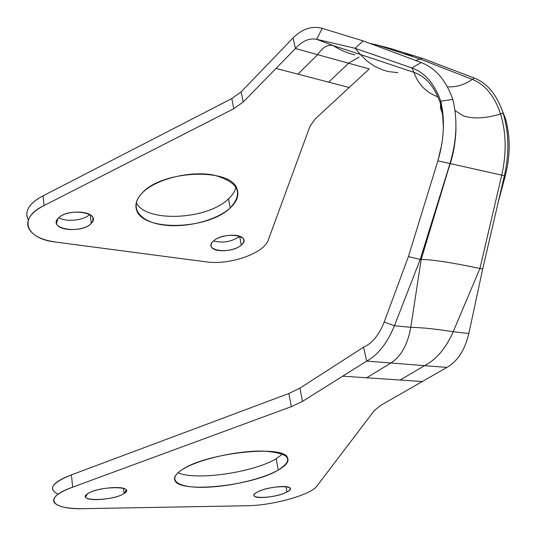 <?xml version="1.0" encoding="UTF-8"?>
<svg xmlns="http://www.w3.org/2000/svg" width="536" height="536" viewBox="0 0 536 536"><rect width="100%" height="100%" fill="white"/><g stroke="black" fill="none" stroke-linecap="round" stroke-linejoin="round"><path stroke-width="0.8" d="M422.288 381.532L380.969 405.223L374.396 410.422L317.111 485.797C311.912 494.567 272.757 505.575 247.116 505.75L83.636 508.664C51.034 509.756 42.21 497.656 72.682 487.157L291.35 406.643L302.518 401.363L342.678 376.172L422.288 381.532L380.969 405.223L374.396 410.422L317.111 485.797C311.912 494.567 272.757 505.575 247.116 505.75L83.636 508.664C66.337 508.825 56.381 506.48 53.768 501.629C52.595 497.1 58.9 492.276 72.682 487.157L291.35 406.643L288.817 393.518L299.905 388.165L339.724 362.53L299.905 388.165L302.518 401.363L366.704 361.103L363.535 347.207L339.724 362.53L363.535 347.207L366.704 361.103C378.242 354.658 387.488 342.866 394.436 325.721L384.171 322.069C379.133 334.94 372.259 343.315 363.535 347.207C372.259 343.315 379.133 334.94 384.171 322.069L394.436 325.721C387.488 342.866 378.242 354.658 366.704 361.103L390.891 363.006L366.664 377.786L422.288 381.532L446.91 367.415L422.288 381.532M87.515 493.837C75.516 501.689 113.418 501.127 124.111 493.488C137.236 485.67 98.41 485.817 87.515 493.837L85.586 496.946C86.665 502.024 116.044 499.311 124.111 493.488L123.488 488.37L124.111 493.488L126.255 490.179C125.35 485.14 95.261 487.901 87.515 493.837M257.025 492.236C243.692 499.364 274.814 498.902 286.961 491.954C301.118 484.859 269.487 484.98 257.025 492.236C254.647 493.589 253.689 494.762 254.158 495.76C255.404 499.545 278.479 496.825 286.961 491.954L285.983 486.675L286.961 491.954C289.527 490.554 290.552 489.328 290.05 488.276C288.917 484.504 265.293 487.298 257.025 492.236M182.18 469.63C166.401 479.666 177.222 487.593 202.454 487.325C227.499 487.19 261.762 479.425 278.238 470.072C294.72 459.285 289.648 452.954 263.009 451.084C236.932 450.515 197.563 459.587 182.18 469.63C175.969 473.677 173.543 477.261 174.904 480.383C179.526 493.71 252 485.985 278.238 470.072L276.161 458.736C253.689 472.477 195.164 481 178.086 472.672C195.164 481 253.689 472.477 276.161 458.736L278.238 470.072C286.204 465.496 289.299 461.362 287.531 457.67C283.906 444.532 206.119 452.92 182.18 469.63M282.653 454.039L276.161 458.736L282.653 454.039M58.223 494.132C47.59 489.093 51.992 482.675 71.435 474.889L288.817 393.518L71.435 474.889L72.682 487.157L71.435 474.889C57.727 480.062 51.469 484.986 52.649 489.67M468.839 333.499C464.88 350.015 457.57 361.318 446.91 367.415C457.57 361.318 464.88 350.015 468.839 333.499L453.181 331.771C445.979 348.172 436.445 359.468 424.566 365.653L446.91 367.415L424.566 365.653L400.091 380.037L424.566 365.653L390.891 363.006L424.566 365.653C436.445 359.468 445.979 348.172 453.181 331.771C436.116 329.01 421.986 327.53 410.777 327.335C407.662 344.655 401.029 356.541 390.891 363.006C401.029 356.541 407.662 344.655 410.777 327.335L394.436 325.721L410.777 327.335L421.182 259.458L420.224 259.478L394.436 325.721L420.224 259.478L421.182 259.458L450.106 163.547L420.224 259.478L450.005 163.5L437.865 160.86L408.432 256.563L420.224 259.478L408.432 256.563L384.171 322.069L408.432 256.563L437.865 160.86L450.106 163.547L421.182 259.458C432.117 259.558 451.707 262.553 479.948 268.456L453.181 331.771L468.839 333.499L482.681 269.032L468.839 333.499M390.891 363.006L366.704 361.103L342.678 376.172L366.664 377.786L390.891 363.006M502.54 111.294L505.435 118.503L503.143 113.103C508.966 132.58 509.381 153.457 504.389 175.741L505.227 176.022C510.426 155.835 510.493 136.667 505.435 118.503C510.493 136.667 510.426 155.835 505.227 176.022L504.369 175.835L505.227 176.022L498.138 202.595L505.227 176.022L504.389 175.741L482.681 269.032L479.948 268.456L482.681 269.032L504.389 175.741L501.736 175.165L479.948 268.456L501.736 175.165L450.106 163.547L501.736 175.165C506.634 153.363 506.252 132.955 500.577 113.934C488.631 117.699 477.851 118.778 468.256 117.17L463.225 115.856L454.964 110.503M479.948 268.456C451.707 262.553 432.117 259.558 421.182 259.458L410.777 327.335C421.986 327.53 436.116 329.01 453.181 331.771L479.948 268.456M453.275 150.784L450.106 163.547L453.275 150.784M505.435 118.503L503.143 113.103L500.577 113.934C494.514 96.018 485.1 84.507 472.343 79.395C464.156 84.969 455.835 87.435 447.372 86.778C455.835 87.435 464.156 84.969 472.343 79.395C485.1 84.507 494.514 96.018 500.577 113.934C488.631 117.699 477.851 118.778 468.256 117.17L463.225 115.856M442.227 113.103L440.418 107.843L440.76 101.17L452.806 99.428C446.12 80.387 435.587 68.099 421.202 62.565C435.587 68.099 446.12 80.387 452.806 99.428C457.731 119.32 456.799 140.68 450.005 163.5C456.799 140.68 457.731 119.32 452.806 99.428L440.76 101.17C445.068 119.937 444.096 139.836 437.865 160.86L441.711 144.646C444.264 129.136 443.942 114.644 440.76 101.17C434.468 83.643 424.827 72.561 411.822 67.931L421.202 62.565L363.227 40.924L322.23 28.348L363.227 40.924L355.1 48.294L316.615 39.289L322.23 28.348C311.912 25.641 302.19 28.843 293.065 37.956L273.749 58.002L293.065 37.956C302.19 28.843 311.912 25.641 322.23 28.348L316.615 39.289L355.1 48.294L363.227 40.924L421.202 62.565L411.822 67.931C424.827 72.561 434.468 83.643 440.76 101.17L440.445 103.421C434.642 86.785 425.812 76.44 413.973 72.367L411.822 67.931L355.1 48.294L411.822 67.931L413.973 72.367C425.812 76.44 434.642 86.785 440.445 103.421L442.602 115.052L443.386 127.374M360.373 54.464L366.892 60.93L374.322 66.129L366.892 60.93L360.373 54.464L413.973 72.367C418.221 84.46 426.214 92.621 437.946 96.855C426.214 92.621 418.221 84.46 413.973 72.367L360.373 54.464L355.1 48.294L360.373 54.464L333.144 45.547L316.615 39.289C309.178 37.922 302.137 40.997 295.47 48.515L293.065 37.956L295.47 48.515L243.19 102.021L241.173 91.817L273.749 58.002L241.173 91.817L231.813 98.564L241.173 91.817L243.19 102.021L295.47 48.515L317.62 54.645L297.949 74.156L276.007 68.434L297.949 74.156L317.62 54.645L295.47 48.515C302.137 40.997 309.178 37.922 316.615 39.289L333.144 45.547C327.905 44.207 322.726 47.235 317.62 54.645C322.726 47.235 327.905 44.207 333.144 45.547C339.851 49.915 347.087 53.031 354.845 54.886M503.143 113.103C496.912 94.805 487.298 83.12 474.3 78.048C487.298 83.12 496.912 94.805 503.143 113.103L500.577 113.934C506.252 132.955 506.634 153.363 501.736 175.165L504.389 175.741C509.381 153.457 508.966 132.58 503.143 113.103M472.343 79.395L474.3 78.048L472.343 79.395L420.204 59.081L422.335 58.344L474.3 78.048L422.335 58.344L420.204 59.081L376.667 44.863L391.079 48.662L422.335 58.344L391.079 48.662L376.667 44.863L420.204 59.081L415.614 60.481L420.204 59.081L472.343 79.395M373.947 44.924L376.667 44.863L370.383 43.59L376.667 44.863L373.947 44.924M388.171 71.502L397.88 72.715M354.872 54.893C347.1 53.037 339.858 49.922 333.144 45.547M374.322 66.129L383.381 70.169L387.769 71.409M369.25 68.943L349.177 87.515L369.25 68.943L317.62 54.645L348.588 63.221L328.675 82.169L297.949 74.156L328.675 82.169L348.588 63.221L369.25 68.943M315.242 118.912L349.177 87.515L328.675 82.169L349.177 87.515L315.242 118.912L310.029 126.181L268.489 239.431C264.952 253.106 229.85 265.454 205.985 261.843L55.637 242.064C25.963 238.969 17.266 217.998 44.059 205.543L233.776 108.728L243.19 102.021L233.776 108.728L44.059 205.543L43.074 195.821L231.813 98.564L233.776 108.728L231.813 98.564L43.074 195.821L44.059 205.543C31.959 211.78 26.592 218.661 27.952 226.185C30.646 234.453 39.872 239.746 55.637 242.064L205.985 261.843C229.85 265.454 264.952 253.106 268.489 239.431L310.029 126.181L315.242 118.912M359.087 57.057L348.588 63.221M58.009 218.5C47.684 229.482 82.196 234.178 91.294 223.324C102.537 212.544 67.255 207.124 58.009 218.5L56.501 223.271C57.861 231.673 84.447 231.606 91.294 223.324L90.276 214.916L91.294 223.324L92.875 220.799L92.956 218.266C91.669 209.958 64.581 210.038 58.009 218.5M213.469 241.033C201.985 250.761 230.882 254.694 241.26 245.059C253.434 235.478 224.068 230.969 213.469 241.033C211.432 242.888 210.695 244.677 211.258 246.399C212.886 252.825 234.024 251.82 241.26 245.059L239.659 236.396C231.606 241.816 222.902 243.331 213.569 240.945C222.902 243.331 231.606 241.816 239.659 236.396L241.26 245.059C243.451 243.136 244.242 241.267 243.625 239.465C242.038 233.086 220.497 234.145 213.469 241.033M141.973 193.208C128.613 207.07 139.266 221.549 162.462 224.852C185.49 228.349 216.236 220.725 230.199 207.935C243.92 192.853 238.426 181.898 213.71 175.078C189.764 170.435 154.964 179.285 141.973 193.208C136.72 198.829 134.878 204.263 136.439 209.516C141.953 231.84 208.042 229.998 230.199 207.935L228.524 198.816C207.62 219.794 146.288 222.996 136.265 202.796C146.288 222.996 207.62 219.794 228.524 198.816C232.658 194.977 235.137 191.01 235.954 186.93C235.137 191.01 232.658 194.977 228.524 198.816L230.199 207.935C236.939 201.677 239.244 195.432 237.1 189.215C231.887 167.547 162.019 169.845 141.973 193.208M28.368 219.934C24.133 211.358 29.038 203.318 43.074 195.821C31.028 202.085 25.695 209.027 27.061 216.645M58.819 217.676C66.042 222.333 83.703 220.484 89.613 214.5C83.703 220.484 66.042 222.333 58.819 217.676M291.35 406.643L302.518 401.363L299.905 388.165L288.817 393.518L291.35 406.643M174.904 480.383L174.569 478.038M85.586 496.946L85.512 496.242M455.908 127.669C456.096 135.085 454.434 151.045 450.26 163.601L445.074 179.386M403.977 53.781L414.676 55.972M372.219 43.811L371.033 43.838M135.889 205.67L136.439 209.516M56.374 222.105L56.501 223.271"/></g></svg>

